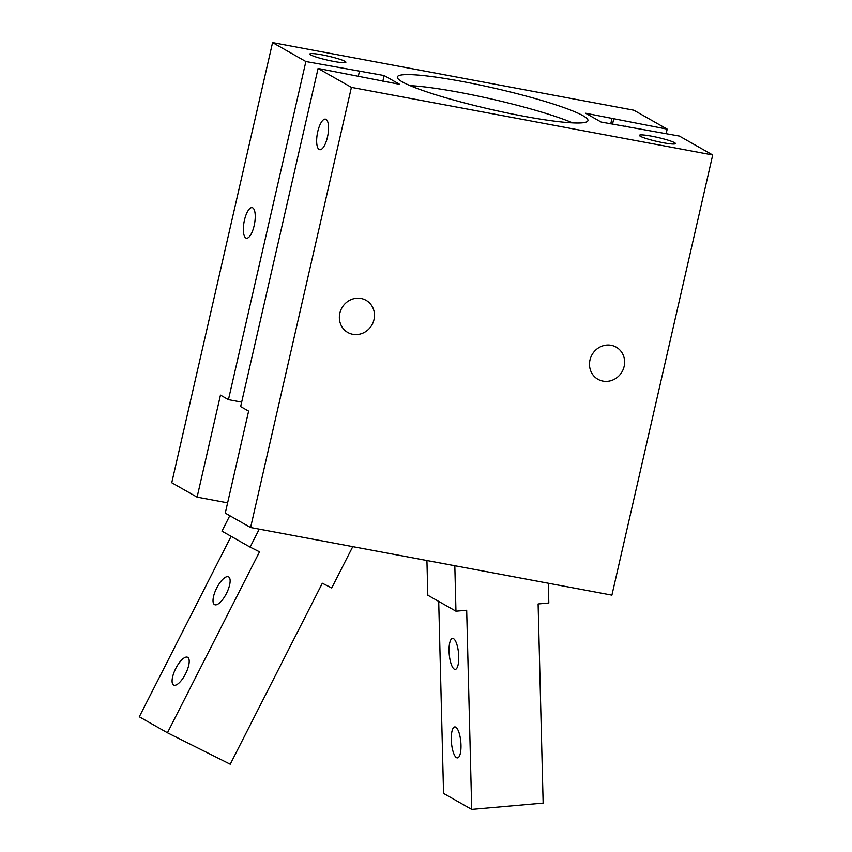 <?xml version="1.0" encoding="UTF-8"?>
<svg xmlns="http://www.w3.org/2000/svg" width="852" height="852" viewBox="0 0 852 852"><rect width="100%" height="100%" fill="white"/><g stroke="black" fill="none" stroke-linecap="round" stroke-linejoin="round"><path stroke-width="1.28" d="M317.743 131.666A15.549 5.314 100.6 0 1 325.453 119.142A15.549 5.314 100.6 0 1 327.818 135.393A15.549 5.314 100.6 0 1 319.734 149.707A15.549 5.314 100.6 0 1 317.743 131.666M244.449 220.157A15.549 5.314 100.6 0 1 252.16 207.632A15.549 5.314 100.6 0 1 254.514 223.884A15.549 5.314 100.6 0 1 246.441 238.187A15.549 5.314 100.6 0 1 244.449 220.157M227.612 502.85L197.1 497.142L220.466 395.115L228.442 399.652L241.659 402.123M318.084 68.448L240.647 406.574L248.624 411.111L225.258 513.128L250.595 527.516L611.906 595.143L712.709 154.989L351.407 87.373L318.084 68.448L399.631 84.337L384.145 75.54L305.879 61.525L272.565 42.6L633.867 110.217L667.191 129.142L585.643 113.252L601.129 122.049L679.395 136.075L712.709 154.989M610.756 123.849L612.045 118.194M666.168 133.594L667.191 129.142M612.535 124.179L613.685 119.131M382.846 81.196L384.145 75.54M272.565 42.6L171.753 482.743L197.1 497.142M228.442 399.652L305.879 61.525M250.595 527.516L351.407 87.373M611.161 345.294A18.488 17.264 -60.4 0 1 616.188 347.126A18.488 17.264 -60.4 0 1 623.685 368.064A18.488 17.264 -60.4 0 1 605.101 381.377A18.488 17.264 -60.4 0 1 597.934 379.289A18.488 17.264 -60.4 0 1 590.819 357.276A18.488 17.264 -60.4 0 1 611.161 345.294M350.736 333.771A18.488 17.264 -60.4 0 1 347.797 332.472A18.488 17.264 -60.4 0 1 340.683 310.458A18.488 17.264 -60.4 0 1 361.024 298.477A18.488 17.264 -60.4 0 1 366.051 300.309A18.488 17.264 -60.4 0 1 372.718 323.377A18.488 17.264 -60.4 0 1 350.736 333.771M625.751 126.66L625.89 126.053M358.362 75.988L359.384 71.536M322.088 54.858A18.488 2.034 -167.1 0 1 345.891 62.26A18.488 2.034 -167.1 0 1 327.413 60.109A18.488 2.034 -167.1 0 1 309.84 54.006A18.488 2.034 -167.1 0 1 322.088 54.858M651.642 136.182A18.488 2.034 -167.1 0 1 675.434 143.594A18.488 2.034 -167.1 0 1 656.967 141.443A18.488 2.034 -167.1 0 1 639.394 135.34A18.488 2.034 -167.1 0 1 651.642 136.182M572.65 122.869A97.778 10.725 12.9 0 0 459.633 92.399A97.778 10.725 12.9 0 0 410.121 85.647M462.135 81.472A97.778 10.725 -167.1 0 1 587.944 120.622A97.778 10.725 -167.1 0 1 490.241 109.258A97.778 10.725 -167.1 0 1 397.33 76.968A97.778 10.725 -167.1 0 1 462.135 81.472M185.502 673.932A15.549 5.57 116.6 0 1 173.691 685.083A15.549 5.57 116.6 0 1 175.8 668.415A15.549 5.57 116.6 0 1 187.6 657.275A15.549 5.57 116.6 0 1 185.502 673.932M226.43 593.503A15.549 5.57 116.6 0 1 214.619 604.654A15.549 5.57 116.6 0 1 216.727 587.986A15.549 5.57 116.6 0 1 228.528 576.847A15.549 5.57 116.6 0 1 226.43 593.503M352.771 546.643L331.737 587.965L322.322 583.247L230.242 764.212L167.45 732.784L259.53 551.83L250.105 547.112L259.253 529.135M231.116 536.323L139.291 716.798L167.45 732.784M229.795 515.705L221.946 531.126L250.105 547.112M460.985 745.159A15.549 4.686 85 0 1 457.503 757.886A15.549 4.686 85 0 1 451.283 739.642A15.549 4.686 85 0 1 454.776 726.916A15.549 4.686 85 0 1 460.985 745.159M458.749 656.647A15.549 4.686 85 0 1 455.266 669.384A15.549 4.686 85 0 1 449.057 651.141A15.549 4.686 85 0 1 452.54 638.414A15.549 4.686 85 0 1 458.749 656.647M548.326 583.237L548.826 603.014L538.113 603.962L543.139 803.095L471.71 809.4L466.683 610.266L455.958 611.203L454.819 565.739M438.705 601.406L443.551 793.414L471.71 809.4M426.927 560.52L427.81 595.218L455.958 611.203"/></g></svg>
